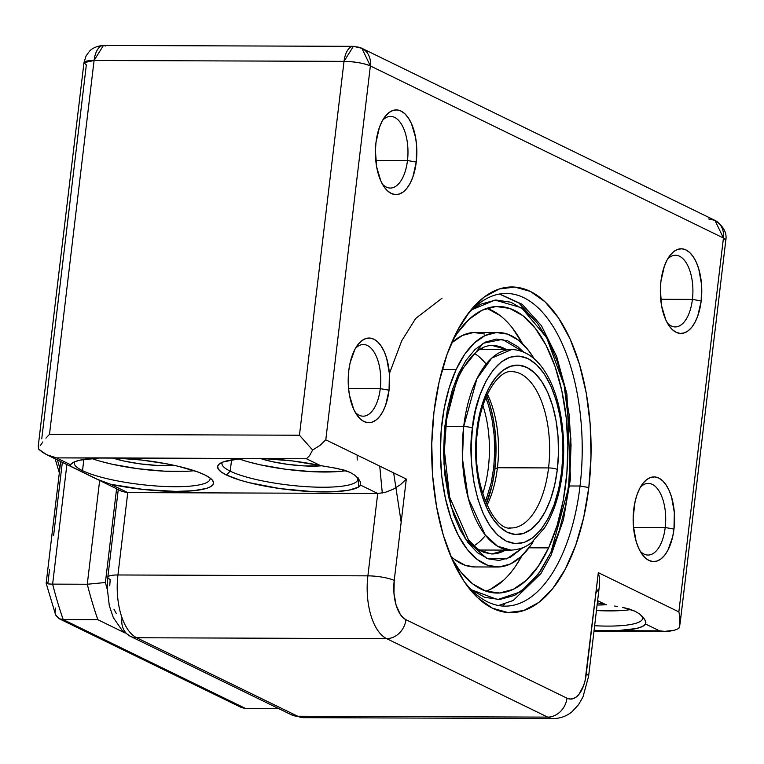<?xml version="1.0" encoding="UTF-8"?>
<svg xmlns="http://www.w3.org/2000/svg" width="764" height="764" viewBox="0 0 764 764"><rect width="100%" height="100%" fill="white"/><g stroke="black" fill="none" stroke-linecap="round" stroke-linejoin="round"><path stroke-width="1.15" d="M222.238 462.335A68.397 13.723 -173.2 0 0 230.222 471.178L226.364 474.969A72.303 14.506 6.8 0 1 219.497 463.853A72.303 14.506 6.8 0 1 246.906 458.553L263.79 458.61A72.303 14.506 6.8 0 1 320.422 465.562L337.573 468.494L350.122 472.372L354.878 475.275L358.45 478.675L360.598 482.246L360.665 485.169L377.712 493.477L127.76 492.599L110.713 484.3L143.546 489.476L175.978 491.424L193.827 490.679L206.557 488.368L210.597 486.687L212.936 484.71L213.509 482.485L212.316 480.059L209.384 477.51L204.771 474.893L197.618 471.894L178.213 466.26L166.581 463.805L141.311 460.014L116.099 458.094A72.303 14.506 6.8 0 1 204.771 474.893A72.303 14.506 6.8 0 1 212.344 480.098A72.303 14.506 6.8 0 1 185.375 491.262A72.303 14.506 6.8 0 1 110.713 484.3L97.677 479.563L71.711 466.899L70.231 465.562L70.469 464.684A72.303 14.506 6.8 0 1 71.797 463.337A72.303 14.506 6.8 0 1 99.205 458.037L246.906 458.553L237.251 459.183L223.231 461.943L219.316 463.996L217.654 466.403L218.303 469.096L221.235 471.98L226.364 474.969L240.087 480.164L248.873 482.609L280.245 488.626L313.622 491.71L333.352 491.768L348.776 490.201L358.373 487.155L360.665 485.169A72.303 14.506 6.8 0 1 302.735 491.061A72.303 14.506 6.8 0 1 226.364 474.969L230.222 471.178A68.397 13.723 6.8 0 1 221.952 463.29A68.397 13.723 6.8 0 1 222.238 462.335M332.378 467.597L344.363 470.147L350.122 472.372L354.878 475.275L358.45 478.675L360.598 482.246L360.665 485.169L377.712 493.477L367.885 575.855L117.933 574.977L127.76 492.599L377.712 493.477L367.885 575.855L117.933 574.977A52.114 25.498 90.2 0 0 136.67 637.749L386.622 638.628L547.664 717.119L297.721 716.24L136.67 637.749L386.622 638.628A52.114 25.498 -89.8 0 1 367.885 575.855A19.539 3.925 6.8 0 1 394.224 580.449L393.957 593.141L396.086 605.059L400.288 614.38L402.981 617.599L405.932 619.68L566.974 698.172L570.068 699.031L573.191 698.649L576.218 697.026L579.036 694.228L583.62 685.585L585.205 680.065L598.327 572.647L678.852 611.888L723.441 238.015L370.368 65.943L325.789 439.816L406.314 479.057L394.224 580.449L406.314 479.057L400.594 484.596L393.145 489.285L385.113 492.398L377.712 493.477L385.113 492.398L393.145 489.285L400.594 484.596L406.314 479.057L325.789 439.816L370.368 65.943A19.539 3.925 -173.2 0 0 344.029 61.349L299.45 435.222L49.498 434.344L94.077 60.48L344.029 61.349L299.45 435.222L49.498 434.344L94.077 60.48A19.539 3.925 -173.2 0 0 83.964 62.686L94.077 60.48L103.446 45.458L105.642 45.993M74.547 461.819A68.397 13.723 -173.2 0 0 82.522 470.653L81.729 471.436L82.522 470.653A68.397 13.723 6.8 0 1 74.251 462.764A68.397 13.723 6.8 0 1 74.547 461.819M629.297 609.013L635.056 611.248L639.812 614.141L644.663 619.337L645.895 622.736L645.599 624.045L659.552 630.835L616.863 630.692L636.259 628.543L642.323 626.547L645.599 624.045A72.303 14.506 6.8 0 1 616.863 630.692L599.979 630.634A72.303 14.506 6.8 0 1 594.077 630.357L664.728 631.37L659.552 630.835L645.599 624.045L645.532 621.113L643.384 617.541L639.812 614.141L635.056 611.248L622.507 607.37L629.297 609.013M617.312 606.463L614.59 606.033M605.355 604.429L597.362 602.853A72.303 14.506 6.8 0 1 605.355 604.429L597.62 600.657L605.355 604.429M665.205 527.523A35.832 17.534 90.2 0 0 659.131 491.137A35.832 17.534 90.2 0 0 640.394 487.203A35.832 17.534 -89.8 0 1 648.302 483.392A35.832 17.534 -89.8 0 1 665.205 527.523L633.499 527.418L665.205 527.523A35.832 17.534 -89.8 0 1 648.053 555.056A35.832 17.534 -89.8 0 1 640.165 551.188A35.832 17.534 90.2 0 0 665.205 527.523L673.982 529.051L665.205 527.523M633.728 509.435A42.345 20.723 -89.8 0 1 642.352 484.156A42.345 20.723 -89.8 0 1 665.74 484.424A42.345 20.723 -89.8 0 1 673.982 529.051L672.645 536.901L667.87 550.281L664.613 555.304L660.956 558.942L657.021 561.053L652.962 561.559L648.942 560.432L645.112 557.73L641.617 553.547L638.589 548.036L636.145 541.428L633.375 525.938L633.155 517.658L635.065 501.585L637.138 494.413L639.85 488.206L643.097 483.182L646.755 479.544L650.689 477.433L654.748 476.937L658.769 478.054L662.598 480.757L666.093 484.949L669.121 490.45L671.566 497.058L674.335 512.548L673.982 529.051A42.345 20.723 -89.8 0 1 642.104 554.253A42.345 20.723 -89.8 0 1 633.728 509.435M692.413 299.402A35.832 17.534 90.2 0 0 686.339 263.007A35.832 17.534 90.2 0 0 667.593 259.082A35.832 17.534 -89.8 0 1 675.5 255.272A35.832 17.534 -89.8 0 1 692.413 299.402L660.707 299.287L692.413 299.402A35.832 17.534 -89.8 0 1 675.252 326.925A35.832 17.534 -89.8 0 1 667.373 323.067A35.832 17.534 90.2 0 0 692.413 299.402L701.19 300.93L692.413 299.402M660.927 281.305A42.345 20.723 -89.8 0 1 669.55 256.036A42.345 20.723 -89.8 0 1 692.938 256.303A42.345 20.723 -89.8 0 1 701.19 300.93L697.78 315.943L695.068 322.16L691.821 327.183L688.154 330.822L684.219 332.932L680.17 333.429L676.15 332.311L672.31 329.599L668.815 325.416L665.788 319.915L661.586 305.848L660.354 289.537L660.927 281.305L664.336 266.292L667.048 260.075L670.295 255.061L673.953 251.423L677.888 249.312L681.946 248.806L685.967 249.933L689.806 252.636L693.301 256.819L696.329 262.319L698.764 268.928L701.533 284.418L701.19 300.93A42.345 20.723 -89.8 0 1 669.302 326.123A42.345 20.723 -89.8 0 1 660.927 281.305M380.271 388.656A35.832 17.534 90.2 0 0 374.198 352.261A35.832 17.534 90.2 0 0 355.461 348.336A35.832 17.534 -89.8 0 1 363.368 344.526A35.832 17.534 -89.8 0 1 380.271 388.656L348.565 388.542L380.271 388.656A35.832 17.534 -89.8 0 1 363.11 416.179A35.832 17.534 -89.8 0 1 355.231 412.321A35.832 17.534 90.2 0 0 380.271 388.656L389.048 390.184L380.271 388.656M348.785 370.559A42.345 20.723 -89.8 0 1 357.418 345.29A42.345 20.723 -89.8 0 1 380.806 345.557A42.345 20.723 -89.8 0 1 389.048 390.184L385.639 405.197L382.926 411.414L379.679 416.437L376.022 420.076L372.087 422.186L368.028 422.683L364.008 421.566L360.178 418.853L356.683 414.671L353.656 409.17L349.454 395.103L348.441 387.071L348.785 370.559L350.132 362.719L354.907 349.329L358.163 344.316L361.821 340.677L365.755 338.567L369.814 338.06L373.835 339.187L377.664 341.89L381.16 346.073L384.187 351.574L386.632 358.192L389.401 373.672L389.048 390.184A42.345 20.723 -89.8 0 1 357.17 415.377A42.345 20.723 -89.8 0 1 348.785 370.559M407.479 160.535A35.832 17.534 90.2 0 0 401.406 124.14A35.832 17.534 90.2 0 0 382.659 120.215A35.832 17.534 -89.8 0 1 390.566 116.405A35.832 17.534 -89.8 0 1 407.479 160.535L375.773 160.421L407.479 160.535A35.832 17.534 -89.8 0 1 390.318 188.059A35.832 17.534 -89.8 0 1 382.439 184.191A35.832 17.534 90.2 0 0 407.479 160.535L416.256 162.063L407.479 160.535M375.993 142.438A42.345 20.723 -89.8 0 1 384.617 117.159A42.345 20.723 -89.8 0 1 408.005 117.427A42.345 20.723 -89.8 0 1 416.256 162.063L412.846 177.076L410.134 183.293L406.887 188.316L403.22 191.945L399.286 194.056L395.236 194.562L391.216 193.435L387.377 190.733L383.881 186.55L380.854 181.049L376.652 166.972L375.42 150.661L375.993 142.438L379.402 127.426L382.115 121.209L385.362 116.185L389.019 112.556L392.954 110.446L397.013 109.94L401.033 111.057L404.872 113.769L408.368 117.952L411.395 123.453L415.587 137.52L416.6 145.552L416.256 162.063A42.345 20.723 -89.8 0 1 384.368 187.256A42.345 20.723 -89.8 0 1 375.993 142.438M580.038 486.019A156.343 76.505 90.2 0 0 550.529 322.589A156.343 76.505 90.2 0 0 465.18 317.633A156.343 76.505 -89.8 0 1 506.255 293.452A156.343 76.505 -89.8 0 1 580.038 486.019L569.686 485.98L580.038 486.019A156.343 76.505 -89.8 0 1 505.157 606.129A156.343 76.505 -89.8 0 1 464.254 581.652A156.343 76.505 90.2 0 0 580.038 486.019L588.815 487.547L580.038 486.019M433.962 412.073A162.856 79.695 -89.8 0 1 467.138 314.863A162.856 79.695 -89.8 0 1 557.09 315.885A162.856 79.695 -89.8 0 1 588.815 487.547L583.639 517.725L575.693 545.295L565.274 569.199L552.783 588.509L538.696 602.5L523.569 610.608L507.964 612.547L492.494 608.23L477.758 597.82L464.302 581.729L452.66 560.566L443.282 535.144L436.511 506.446L432.625 475.571L431.765 443.703L433.962 412.073L439.138 381.895L447.083 354.324L457.502 330.42L469.994 311.11L484.08 297.12L499.207 289.012L514.812 287.073L530.283 291.39L545.019 301.799L558.474 317.891L570.116 339.054L579.494 364.476L586.265 393.173L590.152 424.049L591.011 455.917L588.815 487.547A162.856 79.695 -89.8 0 1 466.193 584.441A162.856 79.695 -89.8 0 1 433.962 412.073M231.568 459.918L230.222 471.178L231.568 459.918M83.868 459.393L82.522 470.653L83.868 459.393M41.753 438.813L86.332 64.95L83.964 62.686L38.257 446.061L38.572 449.07L46.623 454.685L56.526 457.884L99.205 458.037L79.819 460.186L73.755 462.182L70.469 464.684L56.526 457.884L107.352 457.903L306.479 458.763L320.422 465.562L292.345 460.931L263.79 458.61L306.479 458.763L309.611 455.602L312.619 450.034L299.45 435.222L312.619 450.034L320.068 445.345L325.789 439.816L320.068 445.345L312.619 450.034L309.611 455.602L306.479 458.763L320.422 465.562L329.656 467.167M303.957 717.654A52.114 25.498 -89.8 0 1 297.721 716.24A52.114 25.498 90.2 0 0 303.575 717.663L553.528 718.542A52.114 25.498 -89.8 0 1 547.664 717.119L297.721 716.24L136.67 637.749A19.539 16.588 116 0 1 130.377 636.307L122.269 630.586L113.301 617.57L109.3 605.69L107.237 588.013L107.82 577.192A19.539 3.925 6.8 0 0 110.188 579.446L109.749 585.778M113.922 609.147L116.252 613.377M597.056 605.012L606.52 604.668A42.994 8.624 6.8 0 1 597.104 605.012M620.148 610.627L596.445 610.531A68.397 13.723 -173.2 0 0 630.949 609.557M642.218 616.252A68.397 13.723 6.8 0 1 642.725 618.353A68.397 13.723 6.8 0 1 594.631 625.735A68.397 13.723 -173.2 0 0 642.218 616.252M173.848 465.286A42.994 8.624 6.8 0 1 112.7 457.989L124.169 461.084L140.156 463.872L156.715 465.4L173.848 465.286M187.514 471.245L164.241 471.159L137.883 468.724L112.461 464.292L101.325 461.532M91.833 458.543L91.632 458.476A68.397 13.723 -173.2 0 0 194.209 470.71M210.033 477.977A68.397 13.723 6.8 0 1 210.09 478.961A68.397 13.723 6.8 0 1 158.167 486.124A68.397 13.723 6.8 0 1 82.522 470.653A68.397 13.723 -173.2 0 0 160.507 486.267A68.397 13.723 -173.2 0 0 210.033 477.977M321.577 465.801A42.994 8.624 6.8 0 1 260.4 458.505L271.869 461.599L287.847 464.388L304.416 465.925L321.587 465.801M335.215 471.76L311.941 471.684L285.583 469.239L260.161 464.808L249.026 462.048M239.524 459.059L239.333 458.992A68.397 13.723 -173.2 0 0 346.016 470.681M357.285 477.376A68.397 13.723 6.8 0 1 357.791 479.486A68.397 13.723 6.8 0 1 305.867 486.639A68.397 13.723 6.8 0 1 230.222 471.178A68.397 13.723 -173.2 0 0 310.709 486.916A68.397 13.723 -173.2 0 0 357.285 477.385M358.803 486.897L358.029 477.49M357.113 455.086L357.208 460.023M504.498 604.123L503.008 606.062M401.167 522.156L393.661 472.897M394.224 580.449A19.539 3.925 -173.2 0 0 367.885 575.855A52.114 25.498 90.2 0 0 386.622 638.628A19.539 16.588 -64 0 0 405.932 619.68A32.575 15.939 -89.8 0 1 394.224 580.449M588.595 676.331A19.539 3.925 -173.2 0 0 586.246 674.029A32.575 15.939 -89.8 0 1 566.974 698.172L405.932 619.68A19.539 16.588 116 0 1 386.622 638.628L547.664 717.119A19.539 16.588 -64 0 0 566.974 698.172A19.539 16.588 116 0 1 547.664 717.119A52.114 25.498 90.2 0 0 553.91 718.532M586.246 674.029A19.539 3.925 6.8 0 1 588.605 676.283L599.559 584.393L599.377 577.231L598.327 572.647L586.246 674.029M303.575 717.663L291.418 714.798A19.539 16.588 -64 0 0 297.721 716.24A19.539 16.588 116 0 1 291.189 714.684M291.418 714.798L130.377 636.307A19.539 16.588 116 0 1 121.896 618.678M130.138 636.192A19.539 16.588 -64 0 0 136.67 637.749A52.114 25.498 -89.8 0 1 117.933 574.977A19.539 3.925 -173.2 0 0 107.829 577.145M118.267 489.6L107.82 577.192A19.539 3.925 6.8 0 1 117.933 574.977L127.76 492.599L122.154 491.5L70.699 466.26M45.907 438.135L49.498 434.344L45.907 438.135M40.339 445.641L42.822 441.945L40.339 445.641M669.799 631.15L664.728 631.37L674.555 630.185L669.799 631.15M593.991 631.131L664.728 631.37M678.833 628.514L674.555 630.185L678.833 628.514L679.884 624.952L678.833 628.514M353.398 46.337L103.446 45.458A19.539 9.56 90.2 0 0 94.077 60.48L344.029 61.349A19.539 9.56 -89.8 0 1 353.398 46.337A19.539 9.56 -89.8 0 1 355.594 46.871A19.539 16.588 116 0 1 361.888 48.313A19.539 16.588 116 0 1 370.368 65.943L361.888 48.313L353.398 46.337L344.029 61.349C354.935 61.655 363.712 63.192 370.368 65.943L723.441 238.015L678.852 611.888L679.903 616.481L679.884 624.952L679.903 616.481L678.852 611.888L598.327 572.647L599.377 577.231L599.358 585.711M708.658 218.953L714.961 220.395C723.537 226.22 727.147 232.848 725.8 240.268A19.539 3.925 -173.2 0 0 723.441 238.015L725.8 240.268L680.084 623.644M714.961 220.395L723.441 238.015A19.539 16.588 -64 0 0 714.961 220.395L361.888 48.313M122.116 491.481L127.76 492.599L110.713 484.3L96.493 478.99M70.469 464.684L56.526 457.884L46.623 454.685L42.278 452.135L38.572 449.07L38.62 444.361M72.102 467.1L46.623 454.685M598.308 589.273L596.55 592.243M482.943 405.713A78.167 38.257 -89.8 0 1 482.638 493.706M485.493 501.69L491.223 482.838L493.725 467.558L494.728 451.581L494.193 435.537L492.131 420.038L488.626 405.665L485.856 397.748M442.089 298.151L415.654 318.493L401.692 340.868L389.392 373.586M379.737 466.107L382.296 493.038M483.536 349.396L481.664 348.384A104.229 51.007 90.2 0 1 483.536 349.396M537.398 323.287L518.88 303.012L499.436 294.054M472.19 309.621L495.024 300.071L521.545 307.777L546.632 337.545L564.109 385.276L570.918 439.109L568.597 487.613L550.92 552.343A6.513 3.887 24.8 0 1 551.14 555.084A6.513 3.887 -155.2 0 0 550.92 552.343L540.845 570.498L528.602 585.339L514.621 595.376L499.646 599.511L484.586 597.295L471.207 589.712L497.584 599.587L520.752 591.766L538.486 573.888L550.92 552.343L559.219 530.76L565.771 504.947L569.887 475.867L571.052 445.087L569.113 414.499L564.271 385.992L557.08 361.057L548.246 340.563L537.732 323.716L525.135 310.471L510.925 302.229L495.865 300.013L480.881 304.148L472.2 309.611M458.677 376.681A6.513 3.887 -155.2 0 0 458.457 373.94L465.906 360.522L474.95 349.549L485.283 342.129L496.361 339.073L507.487 340.715L517.992 346.808L523.407 351.927L502.368 339.378L483.192 343.256L458.457 373.94A6.513 3.887 24.8 0 1 458.677 376.681A6.513 3.887 24.8 0 1 456.586 378.209M492.436 345.519L506.265 349.473A104.229 51.007 -89.8 0 0 492.436 345.519C480.575 345.185 469.325 355.566 458.686 376.652L451.791 395.341L446.491 420.257L444.39 450.798L449.671 497.183L468.552 540.043L477.223 548.638L483.813 552.382L491.71 553.967L478.321 550.252L465.085 538.477M512.482 328.1L522.547 343.733A143.307 70.135 90.2 0 0 486.888 308.303M548.609 547.884L528.955 547.817L548.609 547.884A143.307 70.135 -89.8 0 1 497.249 593.074A143.307 70.135 -89.8 0 1 451.639 558.245L460.3 571.348L472.591 583.811L485.847 591.126L499.56 592.998L513.207 589.378L526.253 580.382L538.209 566.372L548.609 547.884L557.051 525.622L563.221 500.439L566.869 473.317L567.862 445.288L566.162 417.43L561.836 390.815L555.046 366.462L546.05 345.309L535.201 328.176L522.92 315.713L509.664 308.398L495.951 306.517L482.304 310.146L469.258 319.132L457.302 333.152L452.403 340.945A143.307 70.135 -89.8 0 1 498.262 306.45A143.307 70.135 -89.8 0 1 562.294 392.973A143.307 70.135 -89.8 0 1 548.609 547.884M497.345 567.012A117.255 57.386 -89.8 0 0 533.673 540.807L530.856 545.171L521.077 556.631L510.4 563.994L499.236 566.955L488.015 565.417L477.166 559.439L467.11 549.24L458.238 535.22L450.875 517.916L445.326 497.994L441.783 476.22L440.389 453.424L441.2 430.485L444.19 408.291L449.232 387.692L456.146 369.48L442.289 369.432L456.146 369.48A117.255 57.386 -89.8 0 1 498.166 332.512A117.255 57.386 -89.8 0 1 534.303 358.965L528.392 350.284L518.336 340.085L507.497 334.107L496.275 332.569L485.111 335.53L474.434 342.883L464.655 354.353L456.146 369.48A117.255 57.386 -89.8 0 0 444.944 496.228A117.255 57.386 -89.8 0 0 497.345 567.012L474.616 566.936A117.255 57.386 90.2 0 1 450.77 556.202L454.446 559.353L465.295 565.341L474.769 566.936M486.935 308.322L500.191 315.637M485.894 591.135A143.307 70.135 90.2 0 0 521.802 555.953L515.49 566.296M503.533 580.306L490.478 589.292M484.768 334.021L473.556 332.483L462.392 335.453L451.514 342.988A117.255 57.386 90.2 0 1 475.447 332.426L498.166 332.512M458.457 373.94L452.326 389.888L447.475 408.969L444.438 430.466L443.578 453.214L445.011 475.829L448.592 496.896L453.902 515.328L460.434 530.474L468.208 542.918L477.519 552.716L488.024 558.809L499.15 560.451L510.218 557.386L522.719 547.778L506.675 558.895L486.706 558.293L466.307 540.291L450.875 505.854L443.979 464.054L444.963 425.347L458.457 373.94M505.558 550.109L491.71 553.967A104.229 51.007 -89.8 0 0 505.558 550.109M480.948 551.025A104.229 51.007 90.2 0 0 482.838 550.023L480.948 551.025M486.267 550.042L483.688 552.324M62.333 462.344L53.595 535.621M105.403 582.512L116.586 488.779L105.403 582.512L87.277 584.25L52.63 584.126A293.137 143.451 90.2 0 0 63.211 619.604L97.868 619.719A293.137 143.451 -89.8 0 1 87.277 584.25L99.645 480.527L87.277 584.25A293.137 143.451 90.2 0 0 97.868 619.719L63.211 619.604L245.807 708.591L278.927 708.715L245.807 708.591L241.443 707.55L59.191 618.725L63.211 619.604A293.137 143.451 -89.8 0 1 52.63 584.126L87.277 584.25L105.403 582.512A280.111 137.081 -89.8 0 0 107.256 589.321A280.111 137.081 -89.8 0 1 105.403 582.512M49.536 569.686L48.027 582.311L46.957 582.665M124.99 632.945L97.868 619.719L124.99 632.945M66.879 464.56L52.63 584.126L48.695 583.973L52.63 584.126L66.879 464.56M46.174 583.285L55.514 614.571L59.048 618.649L55.782 615.249M46.518 583.572L46.327 582.989L48.695 583.973M55.075 612.327L55.705 608.029M241.271 707.464L245.807 708.591L63.211 619.604L59.048 618.649M561.664 471.569C560.279 499.131 539.346 555.925 506.188 541.074C473.327 523.751 467.492 453.911 472.467 428.088A6.513 1.308 -173.2 0 0 463.691 426.56L462.459 458.601L468.294 498.348L485.245 535.01L497.574 546.222L511.04 550.128A100.313 49.097 -89.8 0 1 463.691 426.56L445.698 426.503L463.691 426.56A100.313 49.097 -89.8 0 1 511.737 349.492L491.749 358.087L476.889 378.81L463.691 426.56A6.513 1.308 6.8 0 1 472.467 428.088L475.447 410.707L480.031 394.826L486.028 381.064L493.229 369.938L501.337 361.878L510.056 357.208L519.043 356.091L527.953 358.583L536.443 364.571L544.188 373.844L550.892 386.03L556.297 400.68L560.193 417.211L562.438 434.993L562.934 453.348L561.664 471.569L558.685 488.95L554.11 504.832L548.103 518.594L540.912 529.719L532.794 537.78L524.085 542.45L515.098 543.567L506.188 541.074L497.698 535.086L489.953 525.813L483.24 513.628L477.834 498.978L473.938 482.456L471.703 464.665L471.207 446.31L472.467 428.088C473.861 400.527 494.795 343.733 527.953 358.583C560.814 375.917 566.64 445.746 561.664 471.569A6.513 1.308 6.8 0 1 562.457 472.333A6.513 1.308 -173.2 0 0 561.664 471.569M513.532 371.743A78.167 38.257 -89.8 0 1 548.552 467.921L497.431 467.74A78.167 38.257 90.2 0 0 487.403 394.234A78.167 38.257 -89.8 0 1 497.431 467.74L548.552 467.921A78.167 38.257 -89.8 0 1 511.116 527.981C493.401 531.878 470.08 479.716 477.596 430.953C481.167 395.045 499.408 369.776 511.66 371.638A78.167 38.257 -89.8 0 1 548.552 467.921A6.513 1.308 6.8 0 1 557.328 469.449A84.68 41.447 90.2 0 0 526.893 367.455A84.68 41.447 90.2 0 0 476.803 430.208L475.666 446.653L476.115 463.223L478.13 479.276L481.654 494.203L486.534 507.42L492.589 518.431L499.58 526.797L507.248 532.212L515.289 534.456L523.397 533.444L531.266 529.223L538.591 521.955L545.085 511.909L550.51 499.484L554.645 485.15L557.328 469.449L558.474 453.004L558.026 436.435L556.001 420.381L552.487 405.455L547.607 392.238L541.552 381.226L534.561 372.861L526.893 367.455L518.851 365.202L510.734 366.214L502.865 370.435L495.549 377.702L489.046 387.749L483.631 400.174L479.496 414.508L476.803 430.208A6.513 1.308 6.8 0 1 477.596 430.972A6.513 1.308 -173.2 0 0 476.803 430.208A84.68 41.447 90.2 0 0 507.248 532.212A84.68 41.447 90.2 0 0 557.328 469.449A6.513 1.308 -173.2 0 0 548.552 467.921A78.167 38.257 -89.8 0 1 509.244 527.876M485.522 535.363A100.313 49.097 -89.8 0 1 473.89 545.849M494.843 469.23A84.68 41.447 90.2 0 0 486.706 395.762L490.001 405.235L493.515 420.162L495.54 436.215L495.989 452.785L494.843 469.23L497.431 467.74L494.843 469.23L492.15 484.93L486.334 503.686A84.68 41.447 90.2 0 0 494.843 469.23M487.012 505.214A78.167 38.257 90.2 0 0 497.431 467.74A78.167 38.257 -89.8 0 1 487.012 505.214M474.559 353.503A100.313 49.097 -89.8 0 1 486.124 364.075M562.457 472.333A6.513 1.308 6.8 0 1 561.511 472.859M57.415 459.947L59.879 468.217L57.415 459.947M55.151 458.839L59.325 472.84L55.151 458.839M553.528 718.542C560.585 718.408 566.802 716.097 572.16 711.599L578.482 704.752L582.942 697.064L588.605 676.283M103.446 45.458C93.141 46.232 89.474 51.331 89.426 51.312L86.055 55.953L83.964 62.686M482.189 349.387L481.062 348.709M499.646 294.016L522.137 304.273L541.428 325.693L556.622 356.349L566.917 394.023L570.46 478.894L563.469 519.625L551.15 555.056L540.912 573.592L513.227 600.475L498.558 605.518M481.482 550.023L480.355 550.691M60.681 461.532L46.165 583.219M479.238 550.013L511.04 550.128C523.483 549.507 529.939 543.806 531.629 542.507L544.531 527.876C553.738 513.207 559.716 494.69 562.457 472.314C568.846 414.709 550.328 351.163 511.737 349.492L479.935 349.377"/></g></svg>

